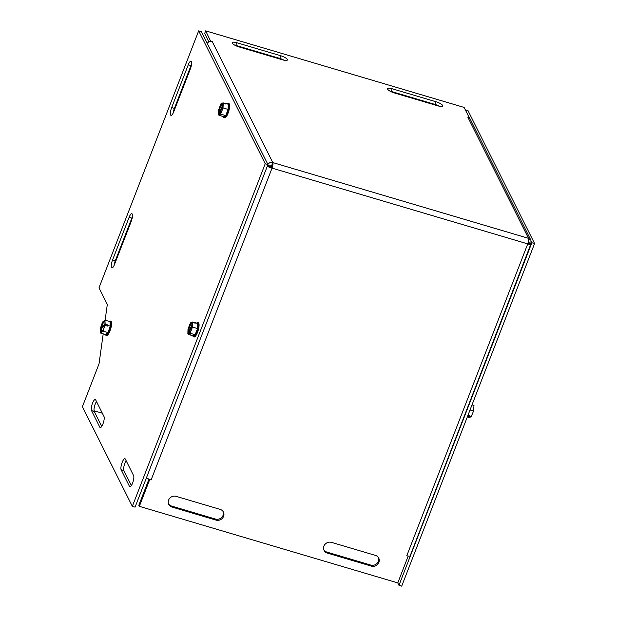 <?xml version="1.0" encoding="UTF-8"?>
<svg xmlns="http://www.w3.org/2000/svg" width="617" height="617" viewBox="0 0 617 617"><rect width="100%" height="100%" fill="white"/><g stroke="black" fill="none" stroke-linecap="round" stroke-linejoin="round"><path stroke-width="0.93" d="M465.341 109.872L468.025 110.667L534.584 243.538L401.698 586.15L398.968 585.34L397.741 582.895M531.276 241.571L531.862 242.728L534.584 243.538M531.862 242.728L398.968 585.34M469.298 117.847L469.506 118.271M91.509 410.598A5.969 1.658 106.5 0 1 92.257 403.958A5.969 1.658 106.5 0 1 95.28 399.523A5.969 1.658 106.5 0 1 95.658 399.885L103.98 416.498A5.969 1.658 106.5 0 1 103.232 423.139A5.969 1.658 106.5 0 1 100.209 427.573A5.969 1.658 106.5 0 1 99.831 427.203L91.509 410.598L94.239 411.4L101.736 426.378M96.483 401.528A5.969 1.658 -73.5 0 0 94.386 406.888A5.969 1.658 -73.5 0 0 94.239 411.4M121.148 469.768A5.969 1.658 106.5 0 1 121.896 463.128A5.969 1.658 106.5 0 1 124.919 458.686A5.969 1.658 106.5 0 1 125.305 459.056L133.619 475.668A5.969 1.658 106.5 0 1 132.871 482.309A5.969 1.658 106.5 0 1 129.848 486.744A5.969 1.658 106.5 0 1 129.47 486.373L121.148 469.768L123.878 470.57L131.375 485.548M126.123 460.698A5.969 1.658 -73.5 0 0 124.025 466.059A5.969 1.658 -73.5 0 0 123.878 470.57M188.285 64.754A5.969 1.658 106.5 0 1 191.023 61.106A5.969 1.658 106.5 0 1 190.368 68.903L173.755 111.731A5.969 1.658 106.5 0 1 171.017 115.379A5.969 1.658 106.5 0 1 171.673 107.582L188.285 64.754L191.008 65.564L174.403 108.391A5.969 1.658 -73.5 0 0 173.207 112.988M191.555 64.307A5.969 1.658 -73.5 0 0 191.008 65.564M114.577 264.3A5.969 1.658 106.5 0 1 111.839 267.948A5.969 1.658 106.5 0 1 112.495 260.15L129.107 217.323A5.969 1.658 106.5 0 1 131.845 213.675A5.969 1.658 106.5 0 1 131.19 221.48L114.577 264.3M132.377 216.875A5.969 1.658 -73.5 0 0 131.837 218.133L115.225 260.96A5.969 1.658 -73.5 0 0 114.029 265.557M105.121 320.177L107.319 304.428L98.998 287.815L198.666 30.858L201.389 31.668L267.955 164.538L135.061 507.151L132.339 506.341L82.416 406.688L99.029 363.86L103.209 333.851M198.666 30.858L265.225 163.729L267.955 164.538M265.225 163.729L132.339 506.341M436.103 101.782A5.969 1.627 -158.8 0 1 442.705 106.016A5.969 1.627 -158.8 0 1 438.186 105.931L394.201 92.897A5.969 1.627 -158.8 0 1 387.592 88.663A5.969 1.627 -158.8 0 1 392.119 88.748L436.103 101.782L435.07 104.435L391.085 91.401A5.969 1.627 21.2 0 0 389.944 91.1M439.327 106.232A5.969 1.627 21.2 0 0 435.07 104.435M282.864 59.911L238.879 46.877A5.969 1.627 -158.8 0 1 232.27 42.642A5.969 1.627 -158.8 0 1 236.797 42.727L280.781 55.761A5.969 1.627 -158.8 0 1 287.383 59.996A5.969 1.627 -158.8 0 1 282.864 59.911M284.005 60.211A5.969 1.627 21.2 0 0 279.756 58.414L235.771 45.38A5.969 1.627 21.2 0 0 234.622 45.08M323.856 549.878A5.969 5.499 153.4 0 0 326.825 552.053L370.809 565.087A5.969 5.499 153.4 0 0 376.972 563.491A5.969 5.499 153.4 0 0 378.452 557.591M375.483 555.408A5.969 5.499 -26.6 0 1 378.738 558.092A5.969 5.499 -26.6 0 1 377.704 564.3A5.969 5.499 -26.6 0 1 371.326 566.113L327.342 553.087A5.969 5.499 -26.6 0 1 324.087 550.403A5.969 5.499 -26.6 0 1 325.12 544.194A5.969 5.499 -26.6 0 1 331.499 542.374L375.483 555.408M168.534 503.858A5.969 5.499 153.4 0 0 171.511 506.033L215.495 519.067A5.969 5.499 153.4 0 0 221.657 517.47A5.969 5.499 153.4 0 0 223.13 511.57M220.161 509.387A5.969 5.499 -26.6 0 1 223.423 512.071A5.969 5.499 -26.6 0 1 222.382 518.28A5.969 5.499 -26.6 0 1 216.012 520.1L172.027 507.066A5.969 5.499 -26.6 0 1 168.765 504.382A5.969 5.499 -26.6 0 1 169.798 498.174A5.969 5.499 -26.6 0 1 176.177 496.361L220.161 509.387M467.941 117.4A4.45 4.103 -26.6 0 1 470.37 119.397L530.913 240.252L528.53 238.339L467.933 117.4L469.221 118.04M530.481 243.9L530.99 243.368L530.913 240.252M528.368 241.918L528.175 242.651M528.221 242.481L530.99 243.368M266.991 165.834C267.77 166.683 269.459 167.446 272.051 168.125L527.751 243.885C530.134 244.687 531.183 244.733 530.898 244.023L410.174 555.794A4.45 1.219 -158.8 0 1 406.796 555.732L527.751 243.885A4.45 1.234 -73.5 0 0 528.53 238.339L272.822 162.579L269.891 162.618L267.732 164.099M527.998 243.214L530.898 244.023M207.219 43.306A4.45 4.103 -26.6 0 1 212.24 41.64L272.822 162.579L271.796 165.233L269.297 166.513M269.806 165.981L267.639 165.341M267.4 165.95L271.534 167.091L272.051 168.125L151.103 479.972A4.45 1.219 -158.8 0 1 146.522 477.612M210.767 41.462L205.662 30.85L464.115 107.427L469.313 117.801M210.86 41.231L212.248 41.64M408.115 556.048L406.78 555.74M151.096 479.987L149.661 479.471M408.169 556.148L397.788 582.911L139.334 506.333L149.715 479.571M139.334 506.333L138.817 505.3L148.959 479.17M205.662 30.85L204.636 33.503L208.87 41.956M271.534 167.091A1.489 0.416 -73.5 0 0 271.796 165.233M272.822 162.579A4.45 1.234 106.5 0 1 272.051 168.125M102.345 413.236L94.054 410.775M218.757 114.7L222.876 104.396L222.984 102.862L225.845 103.54L225.83 104.057L223.192 103.278L222.891 104.034A5.73 1.589 106.5 0 1 222.938 104.18A5.73 1.589 106.5 0 1 222.328 109.394A5.73 1.589 106.5 0 1 219.999 114.091A5.73 1.589 106.5 0 1 218.927 114.261L218.634 115.017L221.056 115.734M223.03 104.952L219.621 113.744L218.927 114.261M223.192 103.278L223.045 107.929L220.647 114.106L218.634 115.017M228.105 109.425L225.706 115.603L223.47 116.621A6.895 1.913 -73.5 0 0 225.706 115.603A6.895 1.913 -73.5 0 0 228.105 109.425A6.895 1.913 -73.5 0 0 228.267 104.258L228.105 109.425L223.045 107.929M227.002 104.103A6.895 1.913 -73.5 0 1 228.267 104.258L225.845 103.54M218.426 114.608L218.572 109.957L220.963 103.772L222.984 102.862M223.47 116.621L221.048 115.903M218.719 113.844A5.73 1.589 106.5 0 1 219.806 106.949A5.73 1.589 106.5 0 1 222.683 103.625M219.413 113.327A5.013 1.388 106.5 0 1 220.377 107.327A5.013 1.388 106.5 0 1 222.876 104.396M220.284 113.775A5.013 1.388 106.5 0 1 219.621 113.744M227.203 103.941L227.503 103.702A7.458 2.067 106.5 0 1 228.39 103.409A7.458 2.067 106.5 0 1 229.169 106.062A7.458 2.067 106.5 0 1 226.1 116.15A7.458 2.067 106.5 0 1 224.156 117.716A7.458 2.067 106.5 0 1 223.57 116.983L223.447 116.613M225.706 115.603L220.647 114.106M224.156 117.716L224.627 117.855A7.458 2.067 -73.5 0 0 228.73 111.284A7.458 2.067 -73.5 0 0 228.868 103.548L228.39 103.409M188.185 333.843L192.303 323.539L192.411 321.997L195.273 322.676L195.257 323.192L192.62 322.413L192.327 323.177A5.73 1.589 106.5 0 1 192.365 323.323A5.73 1.589 106.5 0 1 191.764 328.529A5.73 1.589 106.5 0 1 189.434 333.226A5.73 1.589 106.5 0 1 188.362 333.396L188.062 334.159L190.483 334.877M192.465 324.087L189.049 332.879L188.362 333.396M192.62 322.413L192.481 327.064L190.082 333.242L188.062 334.159M197.533 328.56L195.134 334.746L192.897 335.756A6.895 1.913 -73.5 0 0 195.134 334.746A6.895 1.913 -73.5 0 0 197.533 328.56A6.895 1.913 -73.5 0 0 197.695 323.393L197.533 328.56L192.481 327.064M196.43 323.239A6.895 1.913 -73.5 0 1 197.695 323.393L195.273 322.676M187.853 333.743L188 329.092L190.398 322.915L192.411 321.997M196.63 323.077L196.931 322.838A7.458 2.067 106.5 0 1 197.826 322.544A7.458 2.067 106.5 0 1 198.597 325.198A7.458 2.067 106.5 0 1 195.527 335.293A7.458 2.067 106.5 0 1 193.584 336.851A7.458 2.067 106.5 0 1 192.998 336.118L190.483 335.039M188.154 332.979A5.73 1.589 106.5 0 1 189.242 326.084A5.73 1.589 106.5 0 1 192.118 322.76M188.841 332.463A5.013 1.388 106.5 0 1 189.805 326.462A5.013 1.388 106.5 0 1 192.303 323.539M189.72 332.91A5.013 1.388 106.5 0 1 189.049 332.879M195.134 334.746L190.082 333.242M193.584 336.851L194.054 336.99A7.458 2.067 -73.5 0 0 198.157 330.427A7.458 2.067 -73.5 0 0 198.296 322.683L197.826 322.544M470.902 416.305L470.848 416.992L468.21 416.205L468.665 415.58L471.311 416.359L473.563 411.03L473.979 405.485L471.997 404.899M470.023 409.981L473.563 411.03M467.709 415.958L468.419 416.166M467.362 416.845L468.974 417.323L470.848 416.992M101.82 328.29L100.532 327.912L105.152 324.172L107.79 324.958L107.589 326.054L104.651 325.514A5.73 1.589 106.5 0 1 101.936 331.738A5.73 1.589 106.5 0 1 100.633 328.768L100.548 333.057L102.977 331.09L104.952 325.275M106.741 325.799L107.79 324.958M104.52 326.108L100.633 328.768M100.532 327.912L102.507 322.089L104.936 320.123L105.152 324.172M108.037 332.594L105.607 334.561A6.895 1.913 -73.5 0 0 108.037 332.594A6.895 1.913 -73.5 0 0 110.235 326.123L108.037 332.594L102.977 331.09M110.235 326.123A6.895 1.913 -73.5 0 0 109.996 321.627L110.235 326.123L107.813 325.406M100.833 327.666A5.73 1.589 106.5 0 1 103 322.105A5.73 1.589 106.5 0 1 104.867 321.835A5.73 1.589 106.5 0 1 104.851 324.419M102.221 331.429A5.013 1.388 106.5 0 1 101.327 328.691M101.527 327.596A5.013 1.388 106.5 0 1 103.286 322.984A5.013 1.388 106.5 0 1 104.936 322.251M109.34 321.426L109.433 321.349A7.458 2.067 106.5 0 1 110.327 321.056A7.458 2.067 106.5 0 1 110.582 321.21A7.458 2.067 106.5 0 1 109.872 329.794A7.458 2.067 106.5 0 1 106.085 335.363A7.458 2.067 106.5 0 1 105.499 334.63L105.461 334.514M105.607 334.561L100.548 333.057M109.996 321.627L104.936 320.123M106.085 335.363L106.564 335.501A7.458 2.067 -73.5 0 0 110.35 329.933A7.458 2.067 -73.5 0 0 110.798 321.195L110.327 321.056M100.733 427.473L99.831 427.203M130.372 486.643L129.47 486.373M174.403 108.391L171.673 107.582M115.225 260.96L112.495 260.15M131.837 218.133L129.107 217.323M391.085 91.401L392.119 88.748M235.771 45.38L236.797 42.727M280.781 55.761L279.756 58.414M370.809 565.087L371.326 566.113M327.342 553.087L326.825 552.053M215.495 519.067L216.012 520.1M172.027 507.066L171.511 506.033"/></g></svg>
